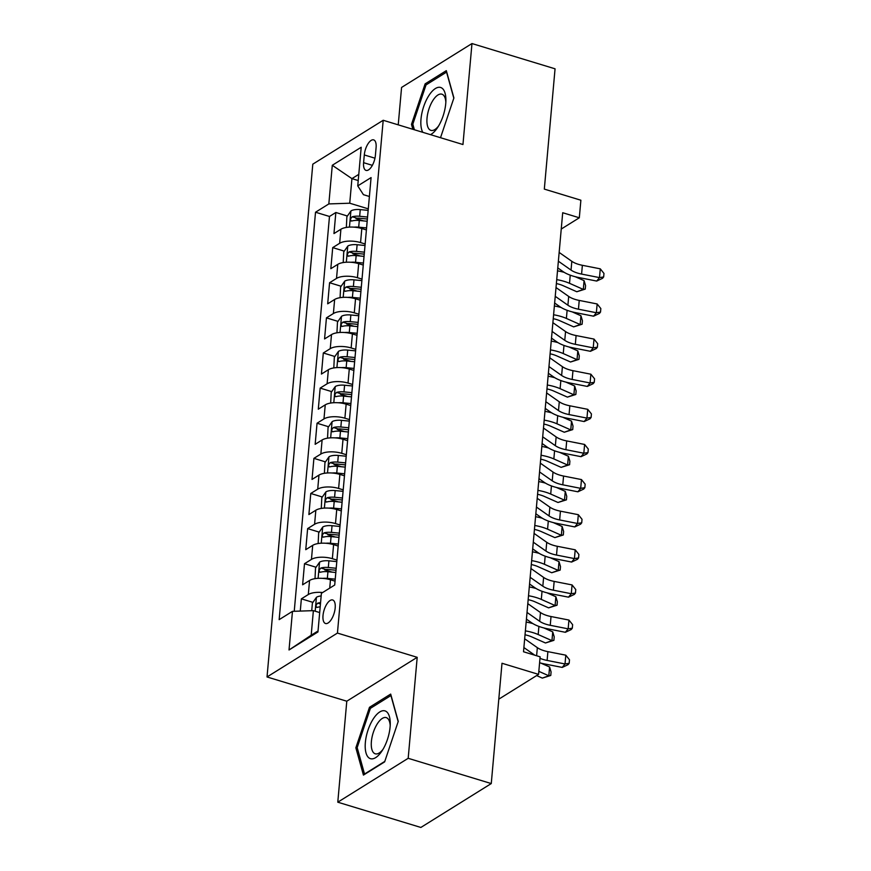 <?xml version="1.0" encoding="UTF-8"?>
<svg xmlns="http://www.w3.org/2000/svg" width="871" height="871" viewBox="0 0 871 871"><rect width="100%" height="100%" fill="white"/><g stroke="black" fill="none" stroke-linecap="round" stroke-linejoin="round"><path stroke-width="1.31" d="M335.183 607.936A12.292 5.259 -73.1 0 0 332.668 599.977A12.292 5.259 -73.1 0 0 323.01 615.536A12.292 5.259 -73.1 0 0 325.514 623.505A12.292 5.259 -73.1 0 0 335.183 607.936M337.785 802.191L420.867 827.45L491.266 783.562L408.183 758.303L417.198 657.322L337.436 633.075L267.027 676.963L346.789 701.209L337.785 802.191L408.183 758.303M337.436 633.075L383.196 120.274L312.798 164.173L267.027 676.963M383.196 120.274L462.958 144.532L471.973 43.55L401.575 87.438L398.232 124.847M471.973 43.55L555.056 68.809L544.321 189.105L580.881 200.221L579.313 217.783L562.699 212.731L523.515 651.769L540.129 656.821L538.561 674.383L502.001 663.267L491.266 783.562M366.408 229.933L361.813 228.54A15.373 6.108 -174.9 0 0 340.909 229.236L333.963 233.57L335.847 212.491L347.398 216.008M355.989 218.621L363.479 220.896M365.145 243.978L360.561 242.584A15.373 6.108 -174.9 0 0 339.657 243.292L332.711 247.614L344.263 251.131M352.853 253.744L360.344 256.02M332.711 247.614L330.828 268.693L337.774 264.359A15.373 6.108 -174.9 0 1 358.678 263.663L363.272 265.056M359.995 300.136L355.542 298.786A15.373 6.108 -174.9 0 0 334.638 299.482L327.692 303.816L329.576 282.737L341.138 286.254M349.728 288.867L357.208 291.143M356.86 335.259L352.417 333.909A15.373 6.108 -174.9 0 0 331.503 334.606L324.567 338.939L326.44 317.861L338.002 321.377M346.593 323.99L354.072 326.266M353.866 370.425L349.282 369.032A15.373 6.108 -174.9 0 0 328.378 369.729L321.432 374.062L323.304 352.984L334.867 356.5M343.457 359.113L350.937 361.389M350.73 405.548L346.146 404.155A15.373 6.108 -174.9 0 0 325.242 404.852L318.296 409.185L320.169 388.107L331.731 391.623M340.321 394.236L347.801 396.512M347.594 440.672L343.011 439.278A15.373 6.108 -174.9 0 0 322.107 439.975L315.16 444.308L317.044 423.23L328.596 426.746M337.186 429.359L344.666 431.635M344.328 475.751L339.875 474.401A15.373 6.108 -174.9 0 0 318.971 475.098L312.025 479.431L313.908 458.353L325.46 461.87M334.05 464.483L341.53 466.758M341.192 510.874L336.739 509.524A15.373 6.108 -174.9 0 0 315.835 510.221L308.889 514.554L310.773 493.476L322.324 496.993M330.915 499.606L338.394 501.881M338.188 546.041L333.604 544.647A15.373 6.108 -174.9 0 0 312.7 545.344L305.754 549.677L307.637 528.599L319.189 532.116M327.779 534.729L335.259 537.004M335.052 581.164L330.468 579.77A15.373 6.108 -174.9 0 0 309.564 580.467L302.618 584.8L304.502 563.722L316.053 567.239M324.643 569.852L332.123 572.127M364.296 154.951L363.599 162.681A11.911 5.095 -73.1 0 0 366.038 170.4A11.911 5.095 -73.1 0 0 375.401 155.321L376.087 147.602A11.911 5.095 -73.1 0 0 373.659 139.883A11.911 5.095 -73.1 0 0 364.296 154.951L374.966 158.195M358.231 180.547L351.928 178.631L349.739 203.215L328.835 203.923L315.52 212.23L279.156 619.651L292.471 611.344L289.02 649.984L317.948 631.954L321.399 593.314L334.714 585.018L371.079 177.586L357.752 185.893L363.436 194.679L369.391 196.487M328.835 203.923L332.287 165.283L361.204 147.253L357.752 185.893M336.935 560.086L332.352 558.692L333.604 544.647M340.071 524.963L335.487 523.569L336.739 509.524M343.207 489.84L338.623 488.446L339.875 474.401M346.342 454.716L341.759 453.323L343.011 439.278M349.478 419.593L344.894 418.2L346.146 404.155M352.613 384.47L348.019 383.077L349.282 369.032M355.749 349.347L351.155 347.954L352.417 333.909M358.885 314.224L354.29 312.831L355.542 298.786M362.02 279.101L357.426 277.707L358.678 263.663M335.847 212.491L329.478 216.465L294.235 611.29M322.662 592.53A15.373 6.108 5.1 0 0 308.312 594.523L301.366 598.845L300.277 611.083M304.502 563.722L311.448 559.4A15.373 6.108 5.1 0 1 332.352 558.692M307.637 528.599L314.583 524.277A15.373 6.108 5.1 0 1 335.487 523.569M310.773 493.476L317.719 489.154A15.373 6.108 5.1 0 1 338.623 488.446M313.908 458.353L320.855 454.031A15.373 6.108 5.1 0 1 341.759 453.323M317.044 423.23L323.979 418.907A15.373 6.108 5.1 0 1 344.894 418.2M320.169 388.107L327.115 383.784A15.373 6.108 5.1 0 1 348.019 383.077M323.304 352.984L330.251 348.661A15.373 6.108 5.1 0 1 351.155 347.954M326.44 317.861L333.386 313.538A15.373 6.108 5.1 0 1 354.29 312.831M329.576 282.737L336.522 278.415A15.373 6.108 5.1 0 1 357.426 277.707M366.604 227.647A15.373 6.108 -174.9 0 0 366.56 227.93A15.373 6.108 -174.9 0 0 366.56 228.224M367.856 213.602A15.373 6.108 -174.9 0 0 367.823 213.885L366.56 227.93L358.689 227.168A10.18 4.05 5.1 0 0 354.094 227.146M368.281 208.855L349.739 203.215M498.8 699.163L538.561 674.383M561.24 229.051L579.313 217.783M358.787 174.363L351.928 178.631L332.287 165.283M319.679 612.563L313.375 610.647L311.187 635.231L318.035 630.963M329.478 216.465L315.52 212.23M301.366 598.845L312.918 602.362M364.731 248.725A15.373 6.108 -174.9 0 0 364.688 249.008L363.425 263.053A15.373 6.108 5.1 0 1 363.468 262.77M363.425 263.347A15.373 6.108 5.1 0 1 363.425 263.053L355.553 262.291A10.18 4.05 5.1 0 0 350.959 262.269M361.596 283.848A15.373 6.108 -174.9 0 0 361.552 284.131L360.3 298.176A15.373 6.108 5.1 0 1 360.333 297.893M360.289 298.47A15.373 6.108 5.1 0 1 360.3 298.176L352.417 297.414A10.18 4.05 5.1 0 0 347.834 297.392M358.46 318.971A15.373 6.108 -174.9 0 0 358.417 319.254L357.164 333.299A15.373 6.108 5.1 0 1 357.208 333.016M357.154 333.593A15.373 6.108 5.1 0 1 357.164 333.299L349.282 332.537A10.18 4.05 5.1 0 0 344.698 332.515M355.324 354.094A15.373 6.108 -174.9 0 0 355.281 354.377L354.029 368.422A15.373 6.108 5.1 0 1 354.072 368.139M354.018 368.716A15.373 6.108 5.1 0 1 354.029 368.422L346.146 367.66A10.18 4.05 5.1 0 0 341.563 367.638M352.189 389.217A15.373 6.108 -174.9 0 0 352.145 389.5L350.893 403.545A15.373 6.108 5.1 0 1 350.937 403.262M350.882 403.839A15.373 6.108 5.1 0 1 350.893 403.545L343.011 402.783A10.18 4.05 5.1 0 0 338.427 402.761M349.053 424.34A15.373 6.108 -174.9 0 0 349.01 424.623L347.758 438.668A15.373 6.108 5.1 0 1 347.801 438.385M347.747 438.962A15.373 6.108 5.1 0 1 347.758 438.668L339.886 437.895A10.18 4.05 5.1 0 0 335.291 437.884M345.918 459.463A15.373 6.108 -174.9 0 0 345.874 459.746L344.622 473.791A15.373 6.108 5.1 0 1 344.666 473.508M344.611 474.085A15.373 6.108 5.1 0 1 344.622 473.791L336.75 473.018A10.18 4.05 5.1 0 0 332.156 473.007M342.782 494.586A15.373 6.108 -174.9 0 0 342.739 494.87L341.486 508.914A15.373 6.108 5.1 0 1 341.53 508.631M339.646 529.71A15.373 6.108 -174.9 0 0 339.603 529.993L338.351 544.037A15.373 6.108 5.1 0 1 338.394 543.754M338.34 544.331A15.373 6.108 5.1 0 1 338.351 544.037L330.479 543.264A10.18 4.05 5.1 0 0 325.885 543.254M336.511 564.833A15.373 6.108 -174.9 0 0 336.467 565.116L335.215 579.161A15.373 6.108 5.1 0 1 335.259 578.877M292.471 611.344L313.375 610.647M335.204 579.455A15.373 6.108 5.1 0 1 335.215 579.161L327.344 578.388A10.18 4.05 5.1 0 0 322.749 578.377M289.02 649.984L311.187 635.231M440.519 137.705L453.9 97.933L446.322 70.649L425.124 83.866L411.493 124.368L412.865 129.3M417.198 657.322L346.789 701.209M384.634 761.875L398.254 721.373L390.687 694.089L369.478 707.306L355.858 747.808L363.436 775.092L384.634 761.875M413.006 124.825L411.493 124.368M426.855 84.4L425.124 83.866M357.36 748.265L355.858 747.808M371.22 707.829L369.478 707.306M559.149 252.427L571.822 261.311A19.216 7.632 -174.9 0 0 582.372 265.307L600.282 268.834L599.498 277.609L603.657 276.945L602.536 278.328L596.7 281.061L578.801 277.533A28.819 11.443 5.1 0 1 562.971 271.545L557.778 267.898M558.365 261.202L571.038 270.086A19.216 7.632 -174.9 0 0 581.588 274.082L599.498 277.609L596.7 281.061M600.282 268.834L603.973 273.44L603.657 276.945M346.353 227.429L346.876 216.759L350.991 210.88A10.18 4.05 5.1 0 1 360.256 209.606L368.15 210.368M367.54 217.042L359.658 216.28A10.18 4.05 -174.9 0 0 352.232 216.781C350.098 218.937 349.979 220.341 351.862 220.994A10.18 4.05 5.1 0 1 359.288 220.494L367.159 221.256M352.232 216.781L357.023 218.24A5.182 2.058 5.1 0 1 359.396 218.24L367.366 219.013M351.155 221.027L351.862 220.994M556.373 283.554A19.216 7.632 5.1 0 1 563.036 285.644L576.809 291.752L583.298 289.422L569.525 283.315A28.819 11.443 -174.9 0 0 556.721 279.635M585.247 289.107L583.298 289.422L584.082 280.647L585.562 285.601L585.247 289.107L576.809 291.752M584.082 280.647L575.274 276.738M564.245 272.373A28.819 11.443 -174.9 0 0 557.505 270.859M430.492 134.657A24.976 10.681 -73.1 0 0 437.558 127.612A24.976 10.681 -73.1 0 0 445.734 103.649A24.976 10.681 -73.1 0 0 445.898 100.187A24.976 10.681 -73.1 0 0 434.433 89.201A24.976 10.681 -73.1 0 0 420.998 119.066A24.976 10.681 -73.1 0 0 422.783 132.316M445.832 102.179A18.912 8.079 -73.1 0 0 441.891 94.188A18.912 8.079 -73.1 0 0 427.03 118.118A18.912 8.079 -73.1 0 0 430.895 130.367A18.912 8.079 -73.1 0 0 438.614 125.925M414.367 129.757L412.821 124.161L426.017 84.923L446.562 72.108L453.813 98.205M385.668 711.161A24.976 10.681 -73.1 0 0 368.03 730.05A24.976 10.681 -73.1 0 0 369.772 758.412A24.976 10.681 -73.1 0 0 381.923 751.042A24.976 10.681 -73.1 0 0 390.252 723.616A24.976 10.681 -73.1 0 0 385.668 711.161M390.197 725.608A18.912 8.079 -73.1 0 0 386.768 717.824A18.912 8.079 -73.1 0 0 386.256 717.617A18.912 8.079 -73.1 0 0 373.213 732.74A18.912 8.079 -73.1 0 0 374.737 753.6A18.912 8.079 -73.1 0 0 375.249 753.796A18.912 8.079 -73.1 0 0 382.979 749.354M384.797 761.396L364.524 774.036L357.175 747.59L370.382 708.352L390.927 695.548L398.167 721.634M556.014 287.55L568.687 296.434A19.216 7.632 -174.9 0 0 579.237 300.43L597.147 303.957L596.363 312.733L600.522 312.068L599.4 313.451L593.576 316.184L575.666 312.656A28.819 11.443 5.1 0 1 559.835 306.668L554.642 303.021M555.241 296.325L567.903 305.209A19.216 7.632 -174.9 0 0 578.453 309.205L596.363 312.733L593.576 316.184M597.147 303.957L600.838 308.563L600.522 312.068M552.889 322.673L565.551 331.557A19.216 7.632 -174.9 0 0 576.101 335.553L594.011 339.08L593.227 347.856L597.386 347.191L596.276 348.574L590.44 351.307L572.53 347.779A28.819 11.443 5.1 0 1 556.7 341.791L551.506 338.144M552.105 331.448L564.767 340.332A19.216 7.632 -174.9 0 0 575.317 344.328L593.227 347.856L590.44 351.307M594.011 339.08L597.702 343.686L597.386 347.191M549.753 357.796L562.416 366.68A19.216 7.632 -174.9 0 0 572.966 370.676L590.876 374.203L590.092 382.979L594.251 382.315L593.14 383.697L587.304 386.43L569.394 382.902A28.819 11.443 5.1 0 1 553.564 376.914L548.371 373.267M548.97 366.571L561.632 375.455A19.216 7.632 -174.9 0 0 572.182 379.451L590.092 382.979L587.304 386.43M590.876 374.203L594.566 378.809L594.251 382.315M546.618 392.919L559.28 401.803A19.216 7.632 -174.9 0 0 569.841 405.799L587.74 409.326L586.956 418.102L591.115 417.438L590.005 418.82L584.169 421.553L566.259 418.026A28.819 11.443 5.1 0 1 550.428 412.037L545.235 408.39M545.834 401.694L558.496 410.579A19.216 7.632 -174.9 0 0 569.057 414.574L586.956 418.102L584.169 421.553M587.74 409.326L591.431 413.932L591.115 417.438M343.218 262.552L343.74 251.882L347.867 246.003A10.18 4.05 5.1 0 1 357.121 244.729L365.014 245.491M364.405 252.165L356.522 251.403A10.18 4.05 -174.9 0 0 349.108 251.904C346.963 254.06 346.843 255.464 348.727 256.118A10.18 4.05 5.1 0 1 356.152 255.617L364.024 256.379M349.108 251.904L353.887 253.363A5.182 2.058 5.1 0 1 356.261 253.363L364.23 254.136M348.019 256.15L348.727 256.118M553.237 318.677A19.216 7.632 5.1 0 1 559.901 320.768L573.673 326.875L580.162 324.545L566.39 318.438A28.819 11.443 -174.9 0 0 553.586 314.758M582.111 324.23L580.162 324.545L580.946 315.759L582.427 320.724L582.111 324.23L573.673 326.875M580.946 315.759L572.138 311.862M561.109 307.496A28.819 11.443 -174.9 0 0 554.37 305.982M340.082 297.675L340.605 287.005L344.731 281.126A10.18 4.05 5.1 0 1 353.985 279.852L361.879 280.614M361.269 287.278L353.386 286.515A10.18 4.05 -174.9 0 0 345.972 287.027C343.827 289.183 343.707 290.587 345.591 291.241A10.18 4.05 5.1 0 1 353.016 290.74L360.888 291.502M345.972 287.027L350.752 288.486A5.182 2.058 5.1 0 1 353.125 288.486L361.095 289.259M344.883 291.273L345.591 291.241M550.102 353.8A19.216 7.632 5.1 0 1 556.765 355.891L570.538 361.998L577.027 359.669L563.254 353.561A28.819 11.443 -174.9 0 0 550.461 349.881M578.975 359.353L577.027 359.669L577.811 350.882L579.291 355.847L578.975 359.353L570.538 361.998M577.811 350.882L569.003 346.985M557.973 342.619A28.819 11.443 -174.9 0 0 551.245 341.105M336.946 332.798L337.469 322.128L341.595 316.249A10.18 4.05 5.1 0 1 350.85 314.975L358.743 315.738M358.133 322.401L350.262 321.639A10.18 4.05 -174.9 0 0 342.836 322.15C340.703 324.306 340.572 325.71 342.455 326.364A10.18 4.05 5.1 0 1 349.881 325.863L357.752 326.625M342.836 322.15L347.616 323.609A5.182 2.058 5.1 0 1 349.99 323.609L357.959 324.382M341.748 326.396L342.455 326.364M546.977 388.923A19.216 7.632 5.1 0 1 553.64 391.014L567.413 397.122L573.891 394.792L560.118 388.684A28.819 11.443 -174.9 0 0 547.326 385.004M575.84 394.476L573.891 394.792L574.675 386.005L576.156 390.97L575.84 394.476L567.413 397.122M574.675 386.005L565.867 382.108M554.838 377.742A28.819 11.443 -174.9 0 0 548.109 376.228M333.811 367.921L334.333 357.252L338.46 351.372A10.18 4.05 5.1 0 1 347.714 350.098L355.608 350.861M354.998 357.524L347.126 356.762A10.18 4.05 -174.9 0 0 339.701 357.273C337.567 359.429 337.436 360.834 339.32 361.487A10.18 4.05 5.1 0 1 346.745 360.986L354.628 361.748M339.701 357.273L344.481 358.732A5.182 2.058 5.1 0 1 346.854 358.732L354.824 359.505M338.612 361.519L339.32 361.487M543.842 424.046A19.216 7.632 5.1 0 1 550.505 426.137L564.277 432.245L570.755 429.915L556.983 423.807A28.819 11.443 -174.9 0 0 544.19 420.127M572.715 429.599L570.755 429.915L571.539 421.129L573.02 426.093L572.715 429.599L564.277 432.245M571.539 421.129L562.731 417.231M551.702 412.865A28.819 11.443 -174.9 0 0 544.974 411.352M543.482 428.042L556.144 436.926A19.216 7.632 -174.9 0 0 566.705 440.922L584.604 444.45L583.82 453.225L587.979 452.561L586.869 453.943L581.033 456.676L563.123 453.149A28.819 11.443 5.1 0 1 547.293 447.161L542.1 443.513M542.698 436.817L555.36 445.702A19.216 7.632 -174.9 0 0 565.921 449.697L583.82 453.225L581.033 456.676M584.604 444.45L588.295 449.055L587.979 452.561M330.675 403.044L331.198 392.375L335.324 386.495A10.18 4.05 5.1 0 1 344.578 385.222L352.472 385.984M351.862 392.647L343.991 391.885A10.18 4.05 -174.9 0 0 336.565 392.396C334.431 394.552 334.301 395.957 336.184 396.61A10.18 4.05 5.1 0 1 343.61 396.109L351.492 396.871M336.565 392.396L341.345 393.855A5.182 2.058 5.1 0 1 343.718 393.855L351.688 394.628M335.477 396.643L336.184 396.61M540.706 459.169A19.216 7.632 5.1 0 1 547.369 461.26L561.142 467.368L567.62 465.038L553.847 458.93A28.819 11.443 -174.9 0 0 541.054 455.25M569.58 464.722L567.62 465.038L568.404 456.252L569.884 461.216L569.58 464.722L561.142 467.368M568.404 456.252L559.596 452.354M548.567 447.988A28.819 11.443 -174.9 0 0 541.838 446.464M540.347 463.165L553.009 472.049A19.216 7.632 -174.9 0 0 563.57 476.045L581.469 479.573L580.685 488.348L584.844 487.684L583.733 489.067L577.898 491.799L559.988 488.272A28.819 11.443 5.1 0 1 544.157 482.284L538.964 478.636M539.563 471.94L552.225 480.825A19.216 7.632 -174.9 0 0 562.786 484.82L580.685 488.348L577.898 491.799M581.469 479.573L585.16 484.178L584.844 487.684M327.54 438.167L328.073 427.498L332.189 421.618A10.18 4.05 5.1 0 1 341.454 420.345L349.347 421.107M348.727 427.77L340.855 427.008A10.18 4.05 -174.9 0 0 333.43 427.519C331.296 429.675 331.165 431.08 333.049 431.733A10.18 4.05 5.1 0 1 340.474 431.232L348.356 431.994M333.43 427.519L338.209 428.978A5.182 2.058 5.1 0 1 340.583 428.978L348.552 429.751M332.341 431.766L333.049 431.733M537.57 494.293A19.216 7.632 5.1 0 1 544.233 496.383L558.006 502.491L564.484 500.161L550.712 494.053A28.819 11.443 -174.9 0 0 537.919 490.373M566.444 499.845L564.484 500.161L565.268 491.375L566.749 496.339L566.444 499.845L558.006 502.491M565.268 491.375L556.46 487.477M545.431 483.111A28.819 11.443 -174.9 0 0 538.703 481.587M537.211 498.288L549.873 507.172A19.216 7.632 -174.9 0 0 560.434 511.168L578.333 514.696L577.549 523.471L581.719 522.807L580.598 524.19L574.762 526.922L556.852 523.395A28.819 11.443 5.1 0 1 541.022 517.407L535.828 513.759M536.427 507.064L549.089 515.948A19.216 7.632 -174.9 0 0 559.65 519.943L577.549 523.471L574.762 526.922M578.333 514.696L582.024 519.301L581.719 522.807M324.404 473.291L324.937 462.621L329.053 456.742A10.18 4.05 5.1 0 1 338.318 455.457L346.212 456.23M345.591 462.893L337.719 462.131A10.18 4.05 -174.9 0 0 330.294 462.643C328.16 464.798 328.029 466.203 329.924 466.856A10.18 4.05 5.1 0 1 337.338 466.355L345.221 467.117M330.294 462.643L335.074 464.101A5.182 2.058 5.1 0 1 337.447 464.101L345.417 464.874M329.205 466.889L329.924 466.856M534.435 529.416A19.216 7.632 5.1 0 1 541.098 531.506L554.871 537.614L561.349 535.284L547.576 529.176A28.819 11.443 -174.9 0 0 534.783 525.496M563.308 534.968L561.349 535.284L562.133 526.498L563.624 531.462L563.308 534.968L554.871 537.614M562.133 526.498L553.325 522.6M542.295 518.234A28.819 11.443 -174.9 0 0 535.567 516.71M534.075 533.411L546.738 542.295A19.216 7.632 -174.9 0 0 557.298 546.291L575.208 549.808L574.425 558.594L578.584 557.93L577.462 559.313L571.626 562.045L553.716 558.518A28.819 11.443 5.1 0 1 537.886 552.53L532.693 548.882M533.292 542.187L545.954 551.071A19.216 7.632 -174.9 0 0 556.515 555.067L574.425 558.594L571.626 562.045M575.208 549.808L578.888 554.424L578.584 557.93M329.02 508.131A10.18 4.05 5.1 0 1 333.615 508.141L341.486 508.904M321.279 508.414L321.802 497.744L325.917 491.865A10.18 4.05 5.1 0 1 335.183 490.58L343.076 491.353M342.455 498.016L334.584 497.254A10.18 4.05 -174.9 0 0 327.158 497.766C325.025 499.921 324.894 501.326 326.788 501.979A10.18 4.05 5.1 0 1 334.203 501.478L342.085 502.24M327.158 497.766L331.938 499.225A5.182 2.058 5.1 0 1 334.312 499.225L342.281 499.998M326.07 502.012L326.788 501.979M531.299 564.539A19.216 7.632 5.1 0 1 537.962 566.629L551.735 572.737L558.224 570.407L544.451 564.299A28.819 11.443 -174.9 0 0 531.648 560.619M560.173 570.091L558.224 570.407L559.008 561.621L560.489 566.586L560.173 570.091L551.735 572.737M559.008 561.621L550.189 557.723M539.16 553.357A28.819 11.443 -174.9 0 0 532.431 551.833M530.94 568.534L543.613 577.419A19.216 7.632 -174.9 0 0 554.163 581.414L572.073 584.931L571.289 593.717L575.448 593.053L574.327 594.436L568.491 597.168L550.592 593.641A28.819 11.443 5.1 0 1 534.75 587.653L529.557 584.005M530.156 577.31L542.829 586.194A19.216 7.632 -174.9 0 0 553.379 590.19L571.289 593.717L568.491 597.168M572.073 584.931L575.764 589.547L575.448 593.053M318.144 543.537L318.666 532.867L322.782 526.988A10.18 4.05 5.1 0 1 332.047 525.703L339.94 526.476M339.331 533.139L331.448 532.377A10.18 4.05 -174.9 0 0 324.023 532.889C321.889 535.044 321.769 536.449 323.653 537.102A10.18 4.05 5.1 0 1 331.078 536.601L338.95 537.363M324.023 532.889L328.803 534.348A5.182 2.058 5.1 0 1 331.176 534.348L339.146 535.121M322.934 537.135L323.653 537.102M528.164 599.662A19.216 7.632 5.1 0 1 534.827 601.752L548.599 607.86L555.088 605.53L541.316 599.422A28.819 11.443 -174.9 0 0 528.512 595.742M557.037 605.214L555.088 605.53L555.872 596.744L557.353 601.709L557.037 605.214L548.599 607.86M555.872 596.744L547.053 592.846M536.024 588.48A28.819 11.443 -174.9 0 0 529.296 586.956M527.804 603.657L540.477 612.542A19.216 7.632 -174.9 0 0 551.027 616.537L568.937 620.054L568.153 628.84L572.312 628.176L571.191 629.559L565.355 632.292L547.456 628.764A28.819 11.443 5.1 0 1 531.615 622.776L526.422 619.129M527.02 612.433L539.693 621.317A19.216 7.632 -174.9 0 0 550.243 625.313L568.153 628.84L565.355 632.292M568.937 620.054L572.628 624.67L572.312 628.176M315.008 578.66L315.531 567.99L319.646 562.111A10.18 4.05 5.1 0 1 328.911 560.826L336.805 561.599M336.195 568.262L328.313 567.5A10.18 4.05 -174.9 0 0 320.887 568.012C318.753 570.167 318.634 571.572 320.517 572.225A10.18 4.05 5.1 0 1 327.942 571.724L335.814 572.487M320.887 568.012L325.678 569.471A5.182 2.058 5.1 0 1 328.04 569.471L336.01 570.244M319.799 572.258L320.517 572.225M525.028 634.785A19.216 7.632 5.1 0 1 531.691 636.875L545.464 642.983L551.953 640.653L538.18 634.545A28.819 11.443 -174.9 0 0 525.376 630.865M553.902 640.337L551.953 640.653L552.737 631.867L554.217 636.832L553.902 640.337L545.464 642.983M552.737 631.867L543.918 627.969M532.889 623.603A28.819 11.443 -174.9 0 0 526.16 622.079M524.669 638.781L537.342 647.665A19.216 7.632 -174.9 0 0 547.892 651.65L565.802 655.177L565.018 663.963L569.177 663.299L568.055 664.682L562.22 667.415L544.321 663.887A28.819 11.443 5.1 0 1 539.595 662.766M539.998 658.313A19.216 7.632 -174.9 0 0 547.108 660.436L565.018 663.963L562.22 667.415M565.802 655.177L569.492 659.793L569.177 663.299M523.885 647.556L534.772 655.188M311.72 610.702L312.395 603.113L316.511 597.234A10.18 4.05 5.1 0 1 321.159 595.938M320.561 602.612A10.18 4.05 -174.9 0 0 317.752 603.135C315.618 605.291 315.498 606.695 317.382 607.348A10.18 4.05 5.1 0 1 320.19 606.826M316.674 607.381L317.382 607.348M536.634 675.58L542.328 678.106L548.817 675.776L538.833 671.356M550.766 675.461L548.817 675.776L549.601 666.99L551.082 671.955L550.766 675.461L542.328 678.106M549.601 666.99L540.793 663.092M329.728 588.121L330.468 579.77M360.561 242.584L361.813 228.54M339.657 243.292L340.909 229.236M308.312 594.523L309.564 580.467M311.448 559.4L312.7 545.344M314.583 524.277L315.835 510.221M317.719 489.154L318.971 475.098M320.855 454.031L322.107 439.975M323.979 418.907L325.242 404.852M327.115 383.784L328.378 369.729M330.251 348.661L331.503 334.606M333.386 313.538L334.638 299.482M336.522 278.415L337.774 264.359M372.353 165.338L363.599 162.681M571.822 261.311L571.038 270.086M582.372 265.307L581.588 274.082M350.893 211.022L349.456 227.102M359.288 220.494L358.689 227.168M360.256 209.606L359.658 216.28M569.525 283.315L570.244 275.192M568.687 296.434L567.903 305.209M579.237 300.43L578.453 309.205M565.551 331.557L564.767 340.332M576.101 335.553L575.317 344.328M562.416 366.68L561.632 375.455M572.966 370.676L572.182 379.451M559.28 401.803L558.496 410.579M569.841 405.799L569.057 414.574M347.758 246.145L346.32 262.225M356.152 255.617L355.553 262.291M357.121 244.729L356.522 251.403M566.39 318.438L567.119 310.305M344.622 281.268L343.185 297.349M353.016 290.74L352.417 297.414M353.985 279.852L353.386 286.515M563.254 353.561L563.983 345.428M341.486 316.391L340.049 332.472M349.881 325.863L349.282 332.537M350.85 314.975L350.262 321.639M560.118 388.684L560.848 380.551M338.351 351.514L336.914 367.595M346.745 360.986L346.146 367.66M347.714 350.098L347.126 356.762M556.983 423.807L557.712 415.674M556.144 436.926L555.36 445.702M566.705 440.922L565.921 449.697M335.215 386.637L333.789 402.718M343.61 396.109L343.011 402.783M344.578 385.222L343.991 391.885M553.847 458.93L554.577 450.797M553.009 472.049L552.225 480.825M563.57 476.045L562.786 484.82M332.08 421.76L330.653 437.841M340.474 431.232L339.886 437.895M341.454 420.345L340.855 427.008M550.712 494.053L551.441 485.92M549.873 507.172L549.089 515.948M560.434 511.168L559.65 519.943M328.944 456.883L327.518 472.964M337.338 466.355L336.75 473.018M338.318 455.457L337.719 462.131M547.576 529.176L548.305 521.043M546.738 542.295L545.954 551.071M557.298 546.291L556.515 555.067M325.819 492.006L324.382 508.087M334.203 501.478L333.615 508.141M335.183 490.58L334.584 497.254M544.451 564.299L545.17 556.166M543.613 577.419L542.829 586.194M554.163 581.414L553.379 590.19M322.684 527.129L321.247 543.21M331.078 536.601L330.479 543.264M332.047 525.703L331.448 532.377M541.316 599.422L542.034 591.289M540.477 612.542L539.693 621.317M551.027 616.537L550.243 625.313M319.548 562.252L318.111 578.333M327.942 571.724L327.344 578.388M328.911 560.826L328.313 567.5M538.18 634.545L538.899 626.412M537.342 647.665L536.612 655.754M547.892 651.65L547.108 660.436M316.413 597.375L315.182 611.192M320.441 603.951L317.752 603.135"/></g></svg>
